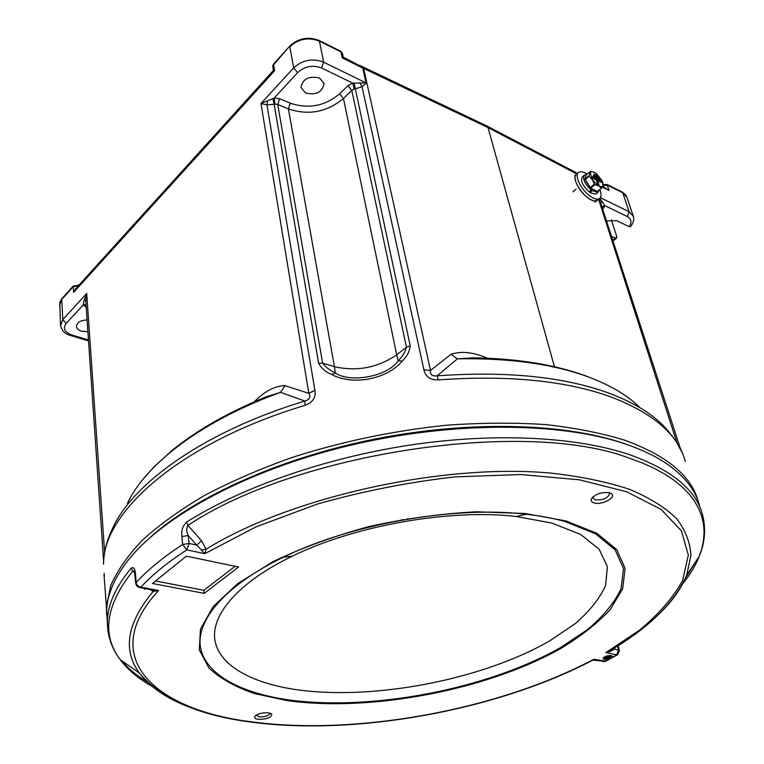 <?xml version="1.0" encoding="UTF-8"?>
<svg xmlns="http://www.w3.org/2000/svg" width="764" height="764" viewBox="0 0 764 764"><rect width="100%" height="100%" fill="white"/><g stroke="black" fill="none" stroke-linecap="round" stroke-linejoin="round"><path stroke-width="1.15" d="M144.052 588.337L144.912 589.455M628.867 445.211L623.367 443.263C564.224 423.055 469.297 420.286 374.876 439.061C280.464 457.932 195.297 496.562 150.202 537.388C195.297 496.562 280.464 457.932 374.876 439.061C469.297 420.286 564.224 423.055 623.367 443.263L628.867 445.211M106.645 614.81L106.387 606.606L110.799 585.415C117.284 570.651 127.798 555.59 142.333 540.244C159.179 524.916 179.807 510.037 204.236 495.607C230.632 481.664 259.808 468.981 291.772 457.569C341.966 441.439 393.727 430.648 447.045 425.185C481.626 422.74 514.42 422.53 545.439 424.574C574.948 427.84 601.306 433.026 624.494 440.14C666.695 455.468 691.219 475.733 698.076 500.917M362.766 67.604L366.319 83.056L362.05 86.781L354.181 89.111L352.748 83.123L366.023 82.923L362.738 68.044L360.713 66.229L363.635 68.435L430.514 370.425L423.924 369.862C425.452 376.719 430.285 380.061 438.421 379.909L437.094 375.85C506.542 370.912 563.88 376.7 609.099 393.212C635.476 403.144 654.968 415.482 667.564 430.247L675.978 441.162L682.281 452.909M354.133 83.19L410.211 345.777C409.638 351.411 406.992 356.492 402.265 361.009C387.195 379.316 352.567 385.944 331.681 374.456C325.598 371.992 321.243 368.258 318.617 363.234L274.152 104.267L266.951 104.878L267.524 100.829L274.18 98.05L279.567 98.69L290.234 103.178C308.427 109.252 324.891 106.12 339.646 93.791L347.964 85.692L352.748 83.123L321.663 68.015C312.772 64.692 304.779 66.21 297.693 72.57L274.18 98.05L275.04 104.143L274.152 104.267L272.91 98.613M305.142 405.312C180.734 442.566 102.682 512.1 103.484 564.157C103.761 552.028 106.903 539.881 112.919 527.695C133.843 482.027 206.347 430.743 304.846 401.052L305.142 405.312C312.868 402.322 316.115 397.318 314.892 390.289L308.809 393.345C311.034 397.003 309.716 399.572 304.846 401.052L280.579 392.333L266.264 396.783C228.484 412.216 197.179 430.017 172.349 450.187L153.736 467.196L143.651 478.503M104.315 576.381L104.114 573.344M398.149 361.066L396.707 354.821C377.617 367.799 356.864 371.753 334.431 366.682L288.41 108.918L277.733 104.458L322.628 363.187L334.431 366.682L335.348 372.956L331.681 374.456M318.617 363.234L322.628 363.187C325.674 367.121 329.58 370.196 334.365 372.402M319.6 78.062C308.99 75.665 302.773 78.749 300.959 87.325L305.533 93.017C316.162 95.366 322.341 92.234 324.079 83.62L319.6 78.062M272.824 66.248L273.569 64.042L289.757 46.098C298.438 38.152 308.255 36.29 319.199 40.511L340.754 51.284L342.482 53.623M340.754 51.284L342.549 53.9L343.237 57.166L342.243 57.863L340.992 51.933L319.428 41.16L323.669 62.19L321.663 68.015M360.713 66.229L343.227 57.195M611.343 219.898L616.739 236.515L616.481 238.263L611.993 236.582M603.149 184.745L607.017 184.449L622.45 192.165L625.859 195.107L626.795 196.931M607.017 184.449L609.099 190.475L602.653 186.282M59.688 302.448L61.712 298.867L73.334 285.994L78.816 285.278M630.663 226.516L629.087 226.641L616.586 220.643L606.941 220.939M87.898 331.71L81.528 331.184C78.243 330.096 76.543 328.405 76.419 326.132C77.145 322.37 80.697 320.297 87.086 319.935M273.569 64.042L274.629 70.699L273.416 70.422L75.741 288.668L73.63 292.364L73.334 285.994M273.416 70.422L272.853 67.184M398.598 360.522L399.773 359.08C403.067 355.566 405.292 351.602 406.458 347.209L351.784 90.391L343.447 98.46C327.011 112.146 308.666 115.631 288.41 108.918L290.234 103.178M423.924 369.862L362.05 86.781L360.016 83.266M554.435 366.749L488.024 127.598L486.429 125.735M450.98 354.324L457.388 358.841L437.094 375.85C432.109 376.394 429.912 374.589 430.514 370.425L450.98 354.324C460.921 350.991 472.553 352.07 485.866 357.552L486.028 358.135M640.242 407.871C628.123 395.79 611.085 385.581 589.12 377.244C553.699 364.046 509.789 357.915 457.388 358.841L473.556 357.819C517.486 358.555 554.998 364.619 586.112 376.012M680.562 449.184L599.282 198.678M599.797 198.306L604.983 205.707L603.035 208.801M601.125 202.88L602.299 201.467M602.404 206.872L604.611 205M602.51 207.187L604.983 205.707L627.378 216.594L629.106 211.743L622.755 192.776L607.323 185.06L602.92 185.585M86.103 305.533L83.171 305.017L84.116 300.137L86.704 293.481L85.778 300.921M86.074 305.218L83.266 304.215M85.797 301.102L84.116 300.137M255.873 401.11L255.797 400.326C265.48 390.776 275.231 385.877 285.02 385.648L308.809 393.345L260.982 103.522L267.524 100.829M285.02 385.648L280.579 392.333C202.126 420.697 145.991 463.824 127.483 503.237M314.892 390.289L266.951 104.878L260.982 103.522L293.691 67.881L297.693 72.57M335.673 373.138C348.776 382.563 385.877 377.788 398.321 360.866L402.265 361.009M699.48 505.386C695.698 490.994 685.852 477.882 669.952 466.05C658.348 457.56 643.584 450.244 625.678 444.104C560.652 421.728 451.83 420.954 348.842 445.651C245.836 470.376 161.08 517.123 126.891 561.865C113.912 578.959 107.161 595.175 106.654 610.512L107.323 621.848M268.422 712.822L271.745 714.178C271.478 717.616 266.999 719.335 258.308 719.344C255.329 718.876 254.192 717.912 254.88 716.451C257.611 713.719 262.128 712.516 268.422 712.822M256.303 715.114L259.168 716.88C265.012 717.024 268.603 715.858 269.931 713.395L269.873 713.127M609.672 492.799L611.515 493.716C616.844 497.526 601.507 505.51 594 502.903C591.517 502.101 590.658 500.745 591.422 498.844C595.634 493.85 601.717 491.825 609.672 492.799M593.007 496.839L592.902 497.956L595.108 499.809C602.968 500.334 607.791 498.29 609.567 493.697L608.832 492.589M611.21 655.617L612.222 656.056L611.744 657.623L609.815 658.683L604.229 659.456L603.044 658.205C604.782 656.305 607.504 655.445 611.21 655.617M603.665 657.46L604.668 658.234C608.201 658.291 610.417 657.479 611.295 655.789L611.229 655.627M135.152 575.76L135.543 574.681C135.113 568.913 133.7 566.687 131.312 567.996L132.802 571.042L134.349 571.443M682.462 584.126C689.863 575.015 695.431 565.79 699.175 556.469L701.896 548.294L703.548 540.148L704.093 532.05L703.482 524.056L701.677 516.178L698.659 508.48L694.39 500.983L688.861 493.735L682.032 486.783L673.915 480.155L664.499 473.919L653.793 468.103L641.817 462.745L628.6 457.903C525.336 418.748 297.005 452.479 187.944 525.393L186.569 522.06C182.72 525.966 181.154 530.789 181.88 536.538L188.221 535.526L189.052 543.452L196.711 545.104L188.221 535.526C186.34 531.859 186.254 528.478 187.944 525.393L201.572 540.797L206.07 549.211L204.828 553.68L196.711 545.104L201.572 540.797M592.043 660.545L593.771 659.294L594.936 660.029M295.429 689.539C372.794 700.817 481.616 679.998 549.641 640.929L575.464 623.462C589.684 611.076 599.721 598.441 605.575 585.539L607.409 566.735L599.205 549.326L580.611 534.408L551.942 523.082L516.321 516.512C450.158 508.652 355.012 525.393 292.392 556.125C238.731 582.034 211.217 614.39 214.808 639.678C218.705 665.033 250.697 682.787 295.429 689.539M155.55 580.984L203.873 590.305L235.083 566.305M195.718 709.45C169.885 700.693 151.11 688.545 139.411 673.017C122.412 650.049 127.005 622.861 153.172 591.451L152.704 590.047L158.587 590.486L153.172 591.451L149.897 589.436M152.294 589.894L139.105 587.411M610.512 650.279L610.847 651.224L605.842 652.609L610.025 650.565M609.978 650.594L608.087 651.702C647.929 628.782 674.125 603.293 686.683 575.225L690.914 555.495C690.264 542.526 685.461 530.187 676.512 518.508C665.072 507.382 649.314 497.612 629.249 489.227C606.788 481.817 580.669 476.44 550.901 473.117C442.738 463.013 290.072 497.106 206.07 549.211L201.658 549.889M238.578 567.031L186.378 556.154L152.456 583.476L204.208 593.37L238.578 567.031M203.873 590.305L204.208 593.37M613.864 648.264L614.399 649.056L610.847 651.224M618 654.49L616.758 654.815L605.842 652.609L639.707 630.052C658.912 614.036 673.218 597.505 682.634 580.449L688.326 555.122L681.469 530.961L661.032 509.349L626.719 491.796L579.332 479.782L520.905 474.549L454.781 476.889C408.205 482.246 362.461 491.281 317.547 503.992L256.055 526.845L204.828 553.68L186.836 549.879L182.682 544.474L181.88 536.538M135.543 574.681L136.183 582.454C136.651 585.014 138.198 586.58 140.824 587.134L158.587 590.486C95.691 658.224 156.439 710.959 253.973 722.133C358.421 735.636 499.245 709.45 593.771 659.294L605.823 661.185M134.856 573.334L132.802 571.042C105.613 605.289 101.45 634.846 120.311 659.724C127.999 669.99 138.704 678.909 152.408 686.483M134.397 571.548L135.772 583.314L136.183 582.454C147.996 569.619 163.506 556.956 182.682 544.474L189.052 543.452L186.836 549.879C167.889 562.123 152.552 574.547 140.824 587.134L139.965 587.573C137.51 587.153 136.116 585.74 135.772 583.314L135.791 583.543M596.397 193.598L595.748 194.132L590.247 192.738L591.823 190.561L591.718 188.718M599.091 190.236L597.887 192.366L591.823 190.561M586.37 174.698L584.651 174.946C582.244 178.318 584.345 183.303 590.964 189.892L589.397 192.127C582.397 185.509 580.115 180.371 582.531 176.732L584.021 175.472M590.247 192.738L590.152 191.048M590.964 189.892L590.878 188.202M576.896 173.972C569.19 177.095 585.807 201.629 595.166 200.894L598.031 199.662L597.028 200.493C594.984 201.419 592.138 200.684 588.481 198.258C578.921 192.089 571.415 176.236 576.896 173.972L578.061 172.989M603.837 657.326L606.339 657.794L611.009 655.588M605.25 656.534L605.47 657.355L604.964 656.668M609.519 655.531L609.892 656.037L607.982 657.107L605.47 657.355M607.628 655.789L607.982 657.107M593.246 176.675L599.95 179.664L599.654 178.7L593.361 175.386L593.246 176.675L599.95 179.664M595.146 172.779L594.621 172.483C592.329 171.337 590.887 171.508 590.285 172.998L592.31 179.731L598.699 185.929C601.001 187.046 602.433 186.855 602.997 185.337L602.347 181.202L596.904 174.039L594.621 172.483L590.505 171.222L586.341 174.727L584.899 179.129L590.734 188.125L594.946 184.63L594.382 184.086L590.171 187.581M601.956 182.453L601.66 181.488L592.587 176.713L592.472 178.012L596.579 180.17L597.84 184.315L598.718 184.773L597.868 180.304L601.956 182.453L598.069 180.953M594.01 175.348L597.935 176.876L597.649 175.921L594.125 174.058L594.01 175.348L597.935 176.876M597.238 191.497L601.822 187.973L597.238 191.497L590.734 188.125M585.071 179.731L589.264 176.217L589.082 175.615L584.899 179.129M602.997 182.93L602.997 185.337L601.822 187.973M589.082 175.615L590.505 171.222M589.264 176.217L592.31 179.731L594.382 184.086M601.44 188.03L598.699 185.929L594.946 184.63M592.587 176.713L592.874 177.678L596.99 179.836L596.579 180.17M596.99 179.836L597.84 184.315M598.241 183.971L599.119 184.439M593.361 175.386L593.647 176.341M594.125 174.058L594.411 175.013M599.855 189.596C601.631 194.314 601.402 197.36 599.167 198.735C597.123 199.662 594.277 198.917 590.629 196.491C581.07 190.303 573.535 174.44 579.007 172.186C580.946 171.251 583.648 171.881 587.115 174.068M685.318 461.523C678.413 435.041 653.85 413.591 611.63 397.175C566.143 380.644 508.413 374.895 438.421 379.909M106.387 606.606L104.047 575.053M410.211 345.777L406.458 347.209L396.707 354.821L343.447 98.46L339.646 93.791M354.181 89.111L351.784 90.391L347.964 85.692M319.199 40.511L319.428 41.16C308.408 36.92 298.523 38.792 289.785 46.785L293.691 67.881C302.544 59.898 312.533 57.997 323.669 62.19L366.319 83.056M289.757 46.098L273.588 64.73L272.805 66.898L272.834 65.446M363.034 68.177L342.243 57.863M622.45 192.165L626.948 197.37L633.184 215.925M78.186 285.067L78.291 285.717L73.277 286.672L61.655 299.545L59.439 305.734M61.712 298.867L62.801 319.533L66.191 323.401C62.658 328.348 64.539 332.206 71.845 334.985L88.462 339.999M609.099 190.475L602.28 187.084M600.351 197.666L629.106 211.743L633.308 216.288C634.359 219.488 633.413 222.964 630.481 226.727M629.087 226.641C632.048 222.295 631.475 218.943 627.378 216.594M613.053 239.886L615.287 238.129M60.585 325.856L62.801 319.533L86.704 293.481L104.62 552.448M70.479 335.453L71.845 334.985M86.217 307.224L83.171 305.017L66.191 323.401M274.629 70.699L73.63 292.364M275.04 104.143L277.733 104.458L279.567 98.69M576.858 173.991L488.024 127.598L363.635 68.435M485.866 357.552L487.766 358.211M676.894 442.604L598.565 199.232M253.954 401.94L255.797 400.326M147.423 682.042C136.852 675.748 128.209 668.576 121.495 660.545M110.446 641.426L107.915 631.303L107.352 620.664C107.905 604.114 115.889 586.561 131.312 567.996M186.569 522.06C241.758 487.289 325.072 457.961 409.934 445.097C494.824 432.367 575.836 436.741 628.762 454.399C671.537 469.602 696.147 489.8 702.584 514.993C706.07 528.974 704.933 542.803 699.175 556.469L686.683 575.225C680.925 589.521 670.639 603.493 655.827 617.131M696.567 560.375L685.432 578.157M564.72 521.44C553.27 518.25 540.463 515.862 526.31 514.277C454.781 505.644 350.962 523.903 283.205 557.281C225.113 585.396 196.004 620.263 200.464 647.223C205.249 674.23 240.106 692.862 288.143 699.824C371.237 711.399 486.916 689.262 560.165 647.805L588.041 629.23C603.493 616.051 614.504 602.557 621.075 588.767L623.5 568.588L615.115 549.851L595.433 533.73L564.72 521.44M287.331 700.626L254.469 693.578C235.216 686.96 220.013 678.403 208.868 667.908L199.318 649.858L200.454 629.125L213.166 606.645L237.633 583.658L273.12 561.607C301.742 547.836 333.734 536.147 369.107 526.539C405.397 518.536 441.21 513.618 476.545 511.784L525.154 513.494L566.009 520.952L596.932 533.348L616.72 549.602L625.133 568.492L622.641 588.824L610.264 609.491C597.62 623.128 581.261 636.049 561.206 648.254C487.413 689.968 371.027 712.239 287.331 700.626M401.09 520.255L402.141 519.539M407.365 519.157L407.89 518.536M601.812 660.87L603.684 661.739L609.815 658.683M611.744 657.623L616.758 654.815L618.534 649.906L617.474 646.038M615.278 647.394L614.399 649.056L619.461 650.527L617.455 654.796L605.308 661.452L592.912 660.096C497.87 709.928 357.772 735.789 253.362 722.381C199.394 715.763 161.414 699.308 139.411 673.017L120.311 659.724C111.554 648.493 107.227 635.476 107.352 620.664L106.654 610.512M592.463 189.233L591.326 188.441M589.894 187.151L586.055 181.431M585.892 180.982L589.798 187.008M591.422 188.488L594.975 190.332M323.936 82.904L324.079 83.62M59.726 302.286L60.499 324.71C61.397 330.44 64.835 334.059 70.813 335.558L88.519 340.897M360.197 65.637L486.353 125.707M588.843 377.034L599.215 381.322M487.079 126.079L577.574 173.399M613.33 240.746L616.481 238.263M85.797 301.073L103.608 560.996M270.456 713.318L271.745 714.178M608.841 492.599L611.515 493.716M611.515 655.693L612.222 656.056M516.321 516.512L526.31 514.277C454.962 505.567 350.791 523.884 283.205 557.281L292.392 556.125M618.124 645.628L619.451 650.479M603.369 657.728L603.044 658.205M592.759 497.068L591.422 498.844M255.548 715.677L254.88 716.451M595.748 194.132L597.887 192.366M575.941 174.775L574.786 175.749M599.167 198.735L594.898 202.24M594.994 190.341L591.145 188.345M589.98 187.295L585.787 180.839M572.914 191.774L576.209 189.014"/></g></svg>
